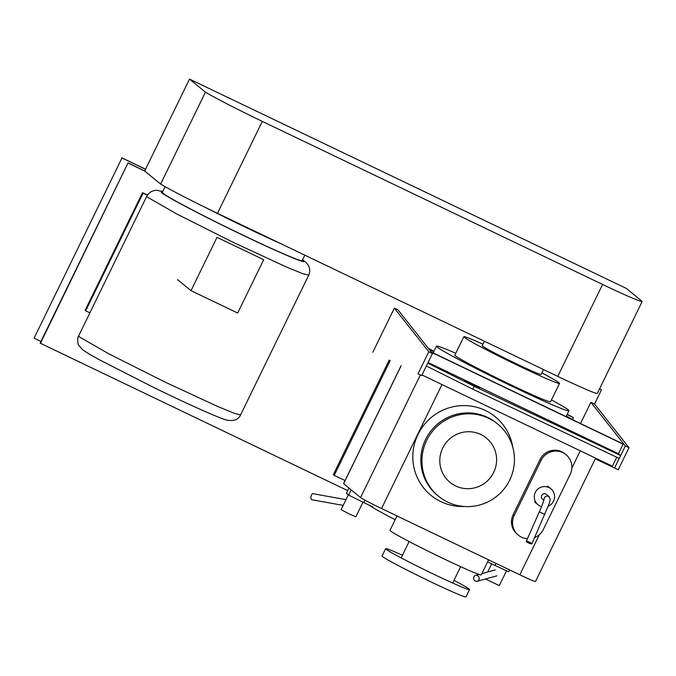 <?xml version="1.0" encoding="UTF-8"?>
<svg xmlns="http://www.w3.org/2000/svg" width="676" height="676" viewBox="0 0 676 676"><rect width="100%" height="100%" fill="white"/><g stroke="black" fill="none" stroke-linecap="round" stroke-linejoin="round"><path stroke-width="1.01" d="M479.267 387.973L464.623 380.892L479.267 387.973M474.189 386.283L472.777 389.165L426.353 365.986L427.764 363.105L474.189 386.283L620.661 455.531L618.455 453.731L428.052 362.497M620.661 455.531L619.25 458.412L472.777 389.165M618.455 453.731L623.137 444.14L622.588 443.693L431.254 352.01M421.976 374.969L612.371 466.203L616.749 457.23M431.491 352.314L623.137 444.14M580.523 423.539L590.883 402.305L625.334 445.94L614.577 468.003L595.311 458.818L618.21 469.752L628.976 447.689L594.517 404.045L601.429 389.891L599.544 388.894M614.577 468.003L618.21 469.752M590.883 402.305L594.517 404.045M628.976 447.689L625.334 445.94M432.437 353.514L397.987 309.878L394.345 308.129L428.795 351.774L418.038 373.836L421.68 375.577L432.437 353.514L428.795 351.774M418.038 373.836L421.68 375.577M372.822 352.255L394.345 308.129M237.69 313.03L263.691 259.711L217.013 237.344L191.004 290.663L237.69 313.03M177.526 279.627L191.004 290.663M85.675 310.808L85.125 310.352L142.518 192.685L143.067 193.133L85.675 310.808L89.908 312.827M143.067 193.133L147.351 195.187M147.444 195.043L142.518 192.685M162.646 191.705L161.285 192.457C165.806 196.412 199.166 214.047 234.352 231.082C275.943 251.328 310.69 266.158 303.228 260.471L302.493 259.914M165.096 186.677L162.333 192.356A77.799 3.152 26 0 0 163.102 193.328A77.799 3.152 26 0 0 236.803 232.181A77.799 3.152 26 0 0 302.18 260.564L304.808 255.173M206.797 208.157A77.799 3.152 26 0 0 280.886 243.715M312.042 499.75A3.067 1.436 -79.8 0 1 311.906 499.741A3.067 1.436 -79.8 0 1 311.771 499.699A3.067 1.436 -79.8 0 1 311.061 496.319A3.067 1.436 -79.8 0 1 312.996 493.7A3.067 1.436 -79.8 0 1 313.123 493.733M351.157 489.855L348.613 495.077L346.416 493.269L348.96 488.055M372.873 506.941L363.772 502.581L364.955 500.164M363.772 502.581L348.613 495.077M362.97 502.183L355.829 516.819L348.951 513.828L341.11 509.636L348.326 494.84M534.648 537.581A16.376 16.131 129.3 0 0 543.301 529.485L570.206 474.324A16.376 16.131 129.3 0 0 566.023 454.678A16.376 16.131 129.3 0 0 541.087 460.373L514.183 515.534A16.376 16.131 129.3 0 0 527.415 538.755M518.365 535.181L517.326 534.327A16.376 16.131 -50.7 0 1 513.143 514.681L540.039 459.519A16.376 16.131 -50.7 0 1 564.975 453.824L566.023 454.678M548.354 506.104A10.233 10.081 129.3 0 0 548.937 487.582A10.233 10.081 129.3 0 0 537.969 504.702A10.233 10.081 129.3 0 0 541.603 506.586M526.266 541.349A3.067 0.532 -156.1 0 0 528.378 542.862A3.067 0.532 -156.1 0 0 531.885 543.834A3.067 0.532 -156.1 0 0 529.764 542.329A3.067 0.532 -156.1 0 0 526.266 541.349L539.33 511.825L544.856 514.402M539.33 511.825C541.915 506.206 543.521 501.803 544.155 498.601L544.467 497.722C545.481 496.184 546.876 495.728 548.65 496.353L550.247 499.42L549.157 503.73L531.885 543.834M543.791 500.206L542.507 499.15A3.067 3.025 -50.7 0 1 545.794 494.021A3.067 3.025 -50.7 0 1 546.394 494.401L549.25 496.733M475.355 581.073A3.067 2.746 -105.4 0 0 479.166 578.614A3.067 2.746 -105.4 0 0 475.574 575.352A3.067 2.746 -105.4 0 0 475.355 581.073M495.973 563.37L494.967 565.44L508.707 571.778L509.62 569.91M494.967 565.44L487.582 561.9M506.518 570.772L499.302 585.568L485.461 578.994M160.618 184.092L144.664 171.028L189.5 79.1L205.453 92.164L160.618 184.092A59.412 2.408 -154 0 0 217.461 213.32L557.759 376.38A51.798 2.104 -154 0 0 597.356 393.39A51.798 2.104 -154 0 0 597.364 393.364M205.453 92.164A59.412 2.408 26 0 0 262.296 121.393L602.595 284.452A51.798 2.104 26 0 0 642.192 301.462A51.798 2.104 26 0 0 642.2 301.428L626.246 288.373L189.5 79.1M395.173 519.734A66.332 2.687 -154 0 1 368.978 505.073M543.496 369.544L541.113 374.428A32.761 1.327 -154 0 1 516.075 363.671A32.761 1.327 -154 0 1 482.233 345.706L484.413 341.236M541.865 372.899A53.227 2.155 -154 0 1 559.517 383.402A53.227 2.155 -154 0 1 518.83 365.919A53.227 2.155 -154 0 1 463.829 336.733A53.227 2.155 -154 0 1 482.977 344.177M559.517 383.402L550.551 401.789A53.227 2.155 -154 0 1 509.856 384.306A53.227 2.155 -154 0 1 454.863 355.12L463.829 336.733M551.455 399.93A73.701 2.991 -154 0 1 568.947 410.763A73.701 2.991 -154 0 1 512.611 386.562A73.701 2.991 -154 0 1 436.459 346.146A73.701 2.991 -154 0 1 455.768 353.261M512.763 447.123A50.776 49.999 129.3 0 0 495.28 416.771A50.776 49.999 129.3 0 0 417.988 434.431A50.776 49.999 129.3 0 0 430.958 495.347A50.776 49.999 129.3 0 0 464.175 506.485M493.674 472.423A28.662 28.223 129.3 0 0 486.357 438.031A28.662 28.223 129.3 0 0 442.721 448.011A28.662 28.223 129.3 0 0 450.047 482.394A28.662 28.223 129.3 0 0 493.674 472.423M509.687 480.095A46.678 45.968 129.3 0 0 497.764 424.097A46.678 45.968 129.3 0 0 426.708 440.329A46.678 45.968 129.3 0 0 438.631 496.336A46.678 45.968 129.3 0 0 509.687 480.095M438.631 496.336L437.524 495.423A46.678 45.968 -50.7 0 1 425.601 439.425A46.678 45.968 -50.7 0 1 496.657 423.184L497.764 424.097M488.587 559.838L481.278 574.837A50.776 2.062 -154 0 1 438.614 556.314A50.776 2.062 -154 0 1 390.508 530.956A50.776 2.062 -154 0 1 390.01 530.322L397.015 515.957M469.524 589.59L465.958 596.9A46.678 1.893 -154 0 1 426.733 579.864A46.678 1.893 -154 0 1 382.515 556.559A46.678 1.893 -154 0 1 382.05 555.976L385.616 548.658A46.678 1.893 26 0 0 386.08 549.242A46.678 1.893 26 0 0 430.299 572.555A46.678 1.893 26 0 0 469.524 589.59A46.678 1.893 26 0 0 469.06 589.007A46.678 1.893 26 0 0 453.985 580.346M402.465 555.216A46.678 1.893 26 0 0 385.616 548.658M595.624 458.176L535.468 581.521A20.474 0.828 -154 0 1 519.819 574.794L381.517 508.529A20.474 0.828 -154 0 1 360.561 497.561L343.619 483.686L401.13 365.775M343.619 483.686A99.135 4.022 -154 0 1 343.619 483.517L401.062 365.741M575.572 421.165A99.135 4.022 26 0 0 566.353 416.086M433.781 351.647A99.135 4.022 26 0 0 429.539 349.847M389.207 360.088L333.336 474.653L334.214 475.372L390.213 360.561M345.064 480.568L334.214 475.372M428.66 348.731L433.874 351.461M433.958 351.275L428.347 348.343M567.096 414.565L573.425 417.599L572.521 419.458M573.425 417.599L567.215 414.329M40.94 341.473L34.079 338.186L121.959 157.998L145.509 169.287M144.698 170.952L128.009 162.958L40.129 343.138L347.709 490.615M121.959 157.998L34.079 338.186M128.009 162.958L40.399 343.366M121.68 157.778L145.543 169.211M601.429 389.891L599.511 388.97M144.664 171.028L128.279 163.178M79.548 337.02L108.836 353.835L164.885 382.008L218.162 406.69L234.479 413.374L240.588 414.878C238.425 419.678 233.82 421.418 226.756 420.083C219.945 418.503 188.68 404.552 153.638 387.458L100.842 360.528C91.674 355.61 85.446 351.866 82.159 349.298L78.813 345.335C77.672 345.225 77.216 336.555 78.653 335.896L79.548 337.02M78.653 335.896L146.802 196.167L147.698 197.291L176.985 214.098L233.043 242.27L286.311 266.961L302.628 273.645L308.738 275.14L240.58 414.878M513.143 514.681L514.183 515.534M540.039 459.519L541.087 460.373M262.296 121.393L217.461 213.32M602.595 284.452L557.759 376.38M441.977 384.56L381.517 508.529M360.561 497.561L420.362 374.952M519.819 574.794L539.414 534.606M571.845 468.13L580.278 450.824M308.738 275.14C310.791 270.18 309.616 265.71 305.222 261.739M146.802 196.167L148.129 194.113L151.356 191.502L154.348 190.48L156.942 190.311L162.705 191.587M302.552 259.795L305.146 261.68M312.996 493.7L346.095 499.674M311.906 499.741L343.298 505.411M547.636 486.154L550.932 488.858M534.665 501.998L537.969 504.702M477.214 581.275L496.894 575.842M475.574 575.352L479.014 574.406M481.87 573.62L495.255 569.919M491.672 563.86L487.7 572.006M642.192 301.462L597.356 393.39M566.091 416.619L568.947 410.763M433.155 352.923L436.459 346.146M460.66 566.674L452.675 583.033M409.132 541.544L401.155 557.903"/></g></svg>
